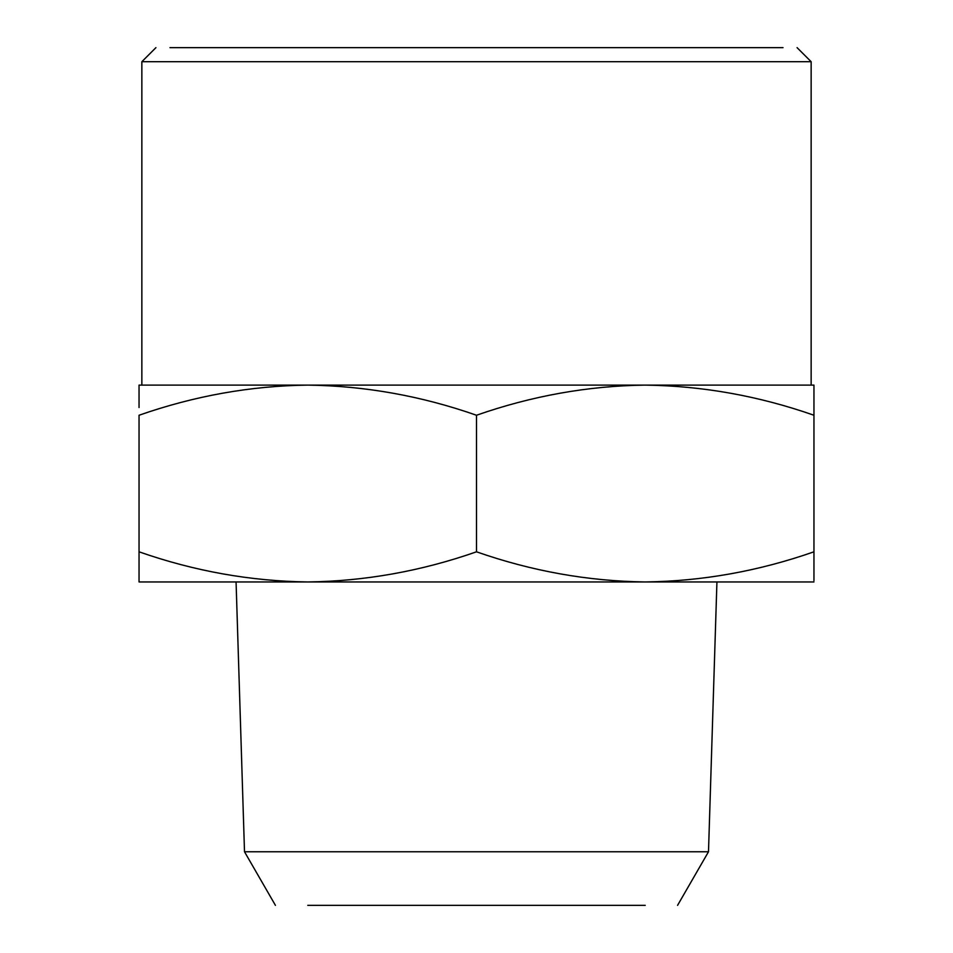 <?xml version="1.0" encoding="UTF-8"?>
<svg xmlns="http://www.w3.org/2000/svg" width="953" height="953" viewBox="0 0 953 953"><rect width="100%" height="100%" fill="white"/><g stroke="black" fill="none" stroke-linecap="round" stroke-linejoin="round"><path stroke-width="1.43" d="M476.5 905.35L307.771 905.35L476.5 905.35M645.229 905.35L307.771 905.35M677.571 905.35L708.496 851.768L716.93 581.949M236.07 581.949L244.504 851.768L275.429 905.35M244.504 851.768L708.496 851.768M813.957 581.949L139.043 581.949L139.043 551.811C194.281 571.157 250.532 581.199 307.771 581.949C364.88 581.223 421.131 571.181 476.5 551.811C531.738 571.157 587.989 581.199 645.229 581.949C702.337 581.223 758.588 571.181 813.957 551.811L813.957 580.615M476.5 47.65L169.979 47.65L476.5 47.65M813.957 559.518L813.957 415.246C758.719 395.9 702.468 385.858 645.229 385.107C588.12 385.834 531.869 395.876 476.5 415.246L476.5 551.811M169.979 47.65L783.021 47.65M476.5 415.246C421.262 395.9 365.011 385.858 307.771 385.107C250.663 385.834 194.412 395.876 139.043 415.246L139.043 551.811M139.043 407.539L139.043 385.107L813.957 385.107L813.957 415.246M139.043 385.107L139.043 386.441M797.077 47.65L811.146 61.707L141.854 61.707L155.923 47.65M141.854 385.107L141.854 61.707M811.146 61.707L811.146 385.107"/></g></svg>
